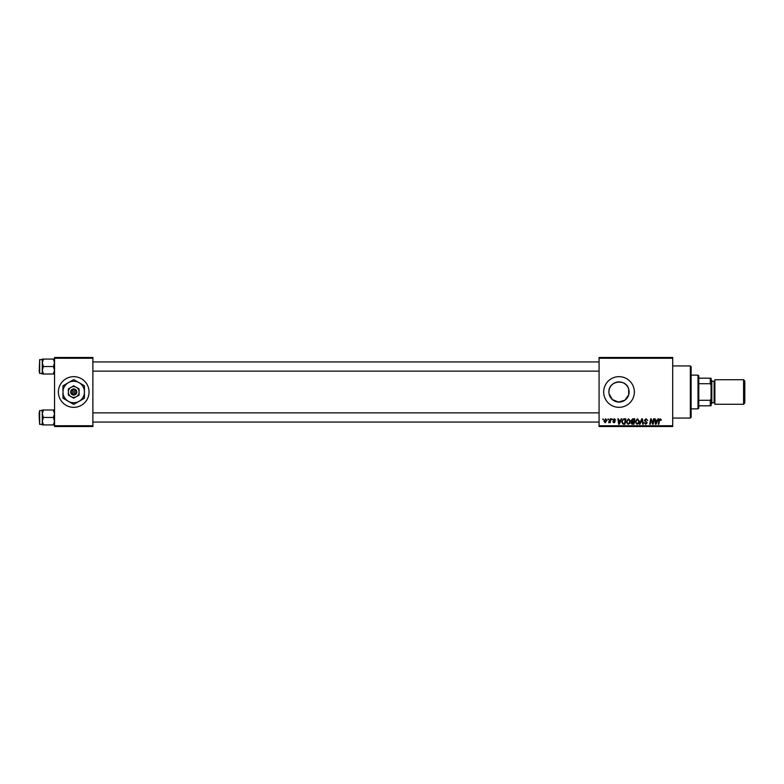 <?xml version="1.0" encoding="UTF-8"?>
<svg xmlns="http://www.w3.org/2000/svg" width="784" height="784" viewBox="0 0 784 784"><rect width="100%" height="100%" fill="white"/><g stroke="black" fill="none" stroke-linecap="round" stroke-linejoin="round"><path stroke-width="1.18" d="M58.379 392A15.337 15.337 0 0 0 73.716 407.337A15.337 15.337 0 0 0 89.053 392A15.337 15.337 0 0 0 73.716 376.663A15.337 15.337 0 0 0 58.379 392M608.923 392A10.094 10.094 0 0 1 619.017 381.906A10.094 10.094 0 0 1 629.111 392A10.094 10.094 0 0 1 619.017 402.094A10.094 10.094 0 0 1 608.923 392C608.276 380.681 626.122 378.251 628.68 389.089L628.68 394.911L624.858 400.232L618.468 402.074L612.333 399.556L609.09 393.823M603.68 392A15.337 15.337 0 0 0 619.017 407.337A15.337 15.337 0 0 0 634.354 392A15.337 15.337 0 0 0 619.017 376.663A15.337 15.337 0 0 0 603.68 392M672.701 426.516L599.074 426.516L599.074 425.741L672.701 425.741L672.701 426.516M672.701 358.259L599.074 358.259L599.074 357.484L672.701 357.484L672.701 425.741M611.912 418.842L612.353 419.607L611.775 419.607L611.912 418.842M608.139 418.842L608.58 419.607L608.012 419.607L608.139 418.842M628.543 418.774L630.385 421.096L629.65 423.468L628.053 424.281L626.2 421.89L628.543 418.774M621.202 418.842L621.81 418.842L619.321 424.213L618.635 424.213L617.9 418.842L618.458 418.842L618.645 420.312L620.546 420.312L621.202 418.842M632.698 418.842L634.844 418.842L633.942 424.213L631.826 424.124L631.081 422.909L631.826 421.596L631.149 420.518L632.698 418.842M641.724 418.842L642.439 418.842L643.262 424.213L642.694 424.213L641.988 419.607L639.979 424.213L639.381 424.213L641.724 418.842M661.343 419.959L660.736 420.518L660.206 419.401L659.471 420.41L658.834 424.213L658.266 424.213L658.932 420.273L660.246 418.774L661.343 419.959M653.523 418.842L654.091 418.842L653.17 424.213L652.582 424.213L651.043 419.656L650.299 424.213L649.73 424.213L650.642 418.842L651.23 418.842L652.778 423.389L653.523 418.842M599.074 358.259L599.074 425.741M657.952 418.842L658.56 418.842L656.061 424.213L655.375 424.213L654.64 418.842L655.208 418.842L655.385 420.312L657.296 420.312L657.952 418.842M646.085 418.774L647.741 420.587L646.045 419.401L644.958 420.302L647.192 422.86L645.683 424.281L644.115 422.605L645.702 423.654L646.633 422.89L644.399 420.351L646.085 418.774M637.461 418.774L639.313 421.096L638.578 423.468L636.98 424.281L635.128 421.89L637.461 418.774M615.675 420.097L614.313 419.264L613.578 419.861L615.185 421.704L614.019 422.821L612.745 421.635L614.039 422.331L614.627 421.792L613.019 419.901L614.342 418.774L615.675 420.097M624.329 418.842L625.926 418.842L625.015 424.213L622.996 424.144L621.81 422.017L623.466 418.97L624.329 418.842M605.63 418.774L606.953 420.332L605.189 422.821L603.886 421.184L605.63 418.774M610.295 418.842L610.854 418.842L610.197 422.752L609.638 422.752L609.776 421.939L608.492 422.674L610.295 418.842M602.984 418.842L603.425 419.607L602.857 419.607L602.984 418.842M92.884 426.516L54.537 426.516L54.537 425.741L92.884 425.741L92.884 426.516M92.884 358.259L54.537 358.259L54.537 357.484L92.884 357.484L92.884 425.741M54.537 358.259L54.537 425.741M656.247 422.527L656.982 420.939L655.463 420.939L655.796 423.625L656.247 422.527M638.137 423.056L638.754 421.067L637.421 419.401L635.687 421.949L637 423.654L638.137 423.056M633.482 423.585L633.766 421.91L631.943 422.135L631.639 422.88L633.482 423.585M633.874 421.282L634.178 419.469L632.58 419.499L631.708 420.528L633.874 421.282M619.497 422.527L620.242 420.939L618.723 420.939L619.056 423.625L619.497 422.527M624.554 423.585L625.25 419.469L624.534 419.469C623.055 419.607 622.329 420.469 622.369 422.047L623.045 423.497L624.554 423.585M629.209 423.056L629.826 421.067L628.503 419.401L626.759 421.949L628.072 423.654L629.209 423.056M605.219 422.331L606.395 420.391L605.62 419.264L604.444 421.184L605.219 422.331M690.341 365.922L691.116 366.687L691.116 417.313L690.341 418.078L690.341 365.922L672.701 365.922M628.68 389.089L628.68 394.911M42.267 362.806L42.267 370.273L43.424 366.54L42.267 362.806L43.424 359.072L42.267 359.072L42.267 362.806M39.2 371.91L39.661 359.631L39.661 373.439L42.267 373.439M54.537 359.072L53.381 359.072L54.537 362.806L53.381 366.54L43.424 366.54M53.381 359.072L43.424 359.072M53.381 366.54L54.537 370.273L53.381 374.007L43.424 374.007L42.267 370.273L42.267 374.007L43.424 374.007M53.381 374.007L54.537 374.007M54.537 409.993L53.381 409.993L54.537 413.727L53.381 417.46L54.537 421.194L53.381 424.928L43.424 424.928L42.267 421.194L43.424 417.46L42.267 413.727L43.424 409.993L42.267 409.993L42.267 424.928L43.424 424.928M39.2 412.09L39.2 417.46L39.2 412.09M42.267 410.561L39.661 410.561L39.661 424.369L39.2 417.46M53.381 409.993L43.424 409.993M53.381 417.46L43.424 417.46M53.381 424.928L54.537 424.928M698.015 408.876L698.015 375.124L698.779 375.899L698.779 408.101L698.015 408.876L691.116 408.876M698.015 375.124L691.116 375.124M711.059 405.808L710.284 405.808L710.284 400.301L711.059 398.684L711.059 405.808M698.779 405.808L710.284 405.808M698.779 378.192L711.059 378.192L711.059 398.684M698.779 400.301L710.284 400.301M711.059 385.316L710.284 383.699L710.284 378.192M698.779 383.699L710.284 383.699M744.8 380.955L744.8 403.045L743.575 404.27L743.575 379.73L744.8 380.955M711.059 379.73L711.823 380.495L711.823 403.505L711.059 404.27M743.575 404.27L714.89 404.27L714.89 379.73L743.575 379.73M71.54 392.764L76.783 392.764L76.685 391.236A3.067 3.067 0 0 0 70.746 391.236L70.648 392.764L71.54 392.764A2.303 2.303 0 0 0 75.881 392.764M70.746 392.764A3.067 3.067 0 0 0 76.685 392.764M79.086 388.903L73.716 385.797L68.345 388.903L68.345 395.097L73.716 398.203L79.086 395.097L79.086 388.903M71.03 387.355L68.345 388.903L68.345 392A5.37 5.37 0 0 0 71.03 396.645L73.716 398.203L76.401 396.645A5.37 5.37 0 0 0 76.401 387.355A5.37 5.37 0 0 0 68.345 392M77.685 395.91L79.086 395.097M79.086 401.3A10.741 10.741 0 0 0 79.086 382.7A10.741 10.741 0 0 0 62.975 392A10.741 10.741 0 0 0 79.086 401.3L84.447 398.203L84.447 385.797L73.716 379.603L62.975 385.797L62.975 398.203L73.716 404.397L79.086 401.3M71.03 396.645A5.37 5.37 0 0 0 76.401 396.645M76.685 391.236L70.746 391.236M75.881 391.236A2.303 2.303 0 0 0 71.54 391.236M711.823 402.741L714.126 402.741L714.126 381.259L714.89 380.495M690.341 418.078L672.701 418.078M39.661 359.631L42.267 359.631M599.074 361.934L92.884 361.934M599.074 371.136L92.884 371.136M92.884 422.066L599.074 422.066M92.884 412.864L599.074 412.864M39.661 424.369L42.267 424.369M714.126 402.741L714.89 403.505M711.823 381.259L714.126 381.259"/></g></svg>
